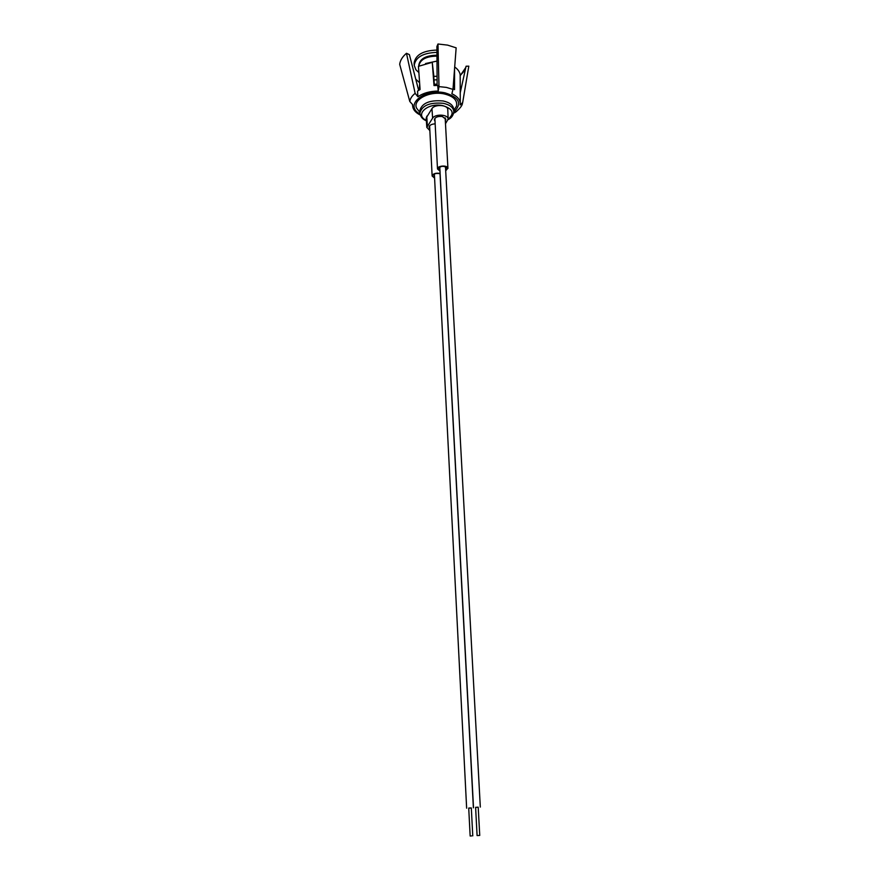 <?xml version="1.0" encoding="UTF-8"?>
<svg xmlns="http://www.w3.org/2000/svg" width="880" height="880" viewBox="0 0 880 880"><rect width="100%" height="100%" fill="white"/><g stroke="black" fill="none" stroke-linecap="round" stroke-linejoin="round"><path stroke-width="1.32" d="M434.269 84.249L437.129 84.15M418.957 90.167L419.914 87.241M433.95 79.926L437.107 79.805M419.309 89.947L419.672 83.864M433.323 76.406L437.085 76.241M425.557 63.536L436.986 61.083M436.953 55.22C425.964 55.374 419.914 58.707 418.792 65.208L418.836 66.121C419.958 59.631 425.997 56.298 436.953 56.133M418.88 72.545L415.91 69.795L414.227 65.362C415.525 57.178 423.093 52.855 436.931 52.382M414.227 65.362L414.117 63.085C415.437 54.857 423.038 50.523 436.92 50.083M456.566 111.441L453.64 113.234M418.616 90.211L409.387 54.626L406.472 53.295L415.14 93.335L417.901 96.756C423.214 93.038 429.99 91.146 438.207 91.058L438.988 86.614L437.987 44L447.623 45.122L456.148 47.839L452.991 89.386L451.88 93.742C457.248 96.25 460.042 99.495 460.262 103.499L460.163 104.918L462.671 102.553L468.809 66.165L466.07 66.231L460.207 92.939M445.313 120.681L445.852 119.218L442.266 116.49C437.657 116.116 435.006 117.238 434.335 119.845L435.028 121.231M453.816 111.397L453.684 109.087C453.156 105.138 449.647 102.421 443.146 100.969C429.572 99.836 421.773 103.147 419.76 110.869L419.87 113.179C421.883 105.479 429.693 102.179 443.278 103.301C449.779 104.753 453.299 107.459 453.816 111.397C453.453 115.258 451.539 117.997 448.096 119.625M454.19 109.857L456.489 106.161C457.666 100.309 453.563 96.228 444.18 93.918C429.528 90.651 412.225 99.869 416.658 108.251L419.353 111.705M437.987 44L436.898 46.53L437.129 84.975M438.207 91.058L437.701 85.415L434.016 85.569L432.256 62.326L418.44 66.33L420.079 89.507L417.538 91.113L417.901 96.756M454.564 68.585L454.542 89.628L453.035 88.759M460.262 98.505L460.185 74.811C459.712 71.852 457.886 69.245 454.685 66.99M445.478 123.739L448.129 119.097L447.788 109.626C448.019 104.808 434.753 103.95 431.959 108.625L426.162 117.997L426.822 127.38L429.847 130.559M406.472 53.295C402.479 56.672 400.213 60.357 399.685 64.328L409.794 101.464C410.234 98.527 412.016 95.821 415.14 93.335M448.129 119.097C448.36 114.444 435.358 113.63 432.619 118.14L426.822 127.38M435.16 123.838C431.42 124.08 429.385 125.213 429.077 127.27L429.759 128.634M420.233 115.005C415.569 112.662 413.028 109.659 412.632 105.996L412.643 104.665L409.794 101.464M415.756 79.189L419.595 82.687M418.88 88.649L419.221 87.934M433.774 76.912L434.368 85.547M432.256 62.326L433.851 76.351M479.369 835.45L477.092 835.571L479.369 835.45M475.959 807.323L478.214 807.18L479.743 835.428M478.225 807.257L475.596 807.4M471.548 835.934L470.151 836L471.548 835.934M470.151 836L468.721 808.082L469.931 807.983L471.317 807.939L472.769 835.868M471.317 808.027L468.721 808.159M434.577 177.804L432.619 175.989C433.477 173.778 435.93 173.008 439.978 173.69L440.132 173.734M434.588 178.101L432.135 176.011C433.026 173.613 435.688 172.755 440.11 173.426M439.978 170.786L437.987 168.938C440.726 165.715 443.872 165.484 447.425 168.223L445.676 170.478M439.989 171.094L437.503 168.96C437.063 165.671 447.458 164.879 447.909 168.179L445.698 170.786M448.129 119.196C454.861 113.366 453.068 108.845 442.728 105.611C427.702 102.3 414.029 114.961 426.327 120.34M438.988 86.614L446.413 87.406L452.991 89.386M453.816 112.112C462.341 103.719 459.382 97.295 444.939 92.829C423.764 88.066 403.788 105.622 419.947 113.905M462.594 102.905L462.055 104.467M465.806 67.441L460.196 75.691M432.619 118.14L431.959 108.625M427.372 125.62L426.734 116.182M455.07 112.53C459.866 108.658 462.341 105.556 462.473 103.235M453.772 110.528L456.489 106.161M464.398 70.763L460.196 75.57M419.826 112.31L416.658 108.251M412.632 105.996L412.478 104.588M460.262 103.499L460.273 98.109M419.87 113.179C420.629 116.963 422.785 119.482 426.36 120.747M477.092 835.571L475.596 807.312M473.495 807.422L439.769 166.892M480.315 807.07L445.467 166.584M473.385 807.84L440.022 173.701M466.642 808.192L434.379 173.987M429.616 125.829L432.135 176.011M434.874 118.371L437.503 168.96M445.159 117.81L447.942 168.399"/></g></svg>
